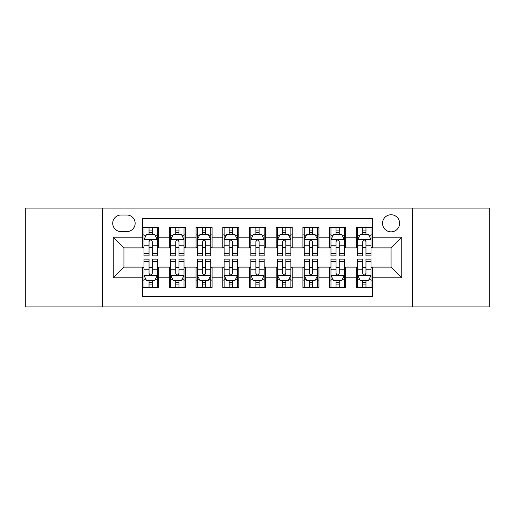 <?xml version="1.0" encoding="UTF-8"?>
<svg xmlns="http://www.w3.org/2000/svg" width="515" height="515" viewBox="0 0 515 515"><rect width="100%" height="100%" fill="white"/><g stroke="black" fill="none" stroke-linecap="round" stroke-linejoin="round"><path stroke-width="0.77" d="M391.072 214.755A8.549 8.549 0 0 0 382.523 223.304A8.549 8.549 0 0 0 391.072 231.853A8.549 8.549 0 0 0 399.621 223.304A8.549 8.549 0 0 0 391.072 214.755M412.444 306.921L489.25 306.921L489.25 208.079L412.444 208.079L412.444 306.921L102.556 306.921L102.556 208.079L25.75 208.079L25.75 306.921L102.556 306.921M372.371 227.443L356.341 227.443L356.341 237.196L345.662 237.196L345.662 247.882L356.341 247.882L356.341 237.196M345.662 237.196L345.662 227.443L329.632 227.443L329.632 237.196L318.946 237.196L318.946 247.882L329.632 247.882L329.632 237.196M318.946 237.196L318.946 227.443L302.917 227.443L302.917 237.196L292.23 237.196L292.23 247.882L302.917 247.882L302.917 237.196M292.23 237.196L292.23 227.443L276.201 227.443L276.201 237.196L265.515 237.196L265.515 247.882L276.201 247.882L276.201 237.196M265.515 237.196L265.515 227.443L249.485 227.443L249.485 237.196L238.799 237.196L238.799 247.882L249.485 247.882L249.485 237.196M238.799 237.196L238.799 227.443L222.77 227.443L222.77 237.196L212.083 237.196L212.083 247.882L222.77 247.882L222.77 237.196M212.083 237.196L212.083 227.443L196.054 227.443L196.054 237.196L185.368 237.196L185.368 247.882L196.054 247.882L196.054 237.196M185.368 237.196L185.368 227.443L169.338 227.443L169.338 247.882L158.659 247.882L158.659 227.443L142.629 227.443M142.629 287.557L158.659 287.557L158.659 267.118L169.338 267.118L169.338 287.557L185.368 287.557L185.368 267.118L196.054 267.118L196.054 277.804L185.368 277.804M196.054 277.804L196.054 287.557L212.083 287.557L212.083 267.118L222.77 267.118L222.77 277.804L212.083 277.804M222.77 277.804L222.77 287.557L238.799 287.557L238.799 267.118L249.485 267.118L249.485 277.804L238.799 277.804M249.485 277.804L249.485 287.557L265.515 287.557L265.515 267.118L276.201 267.118L276.201 277.804L265.515 277.804M276.201 277.804L276.201 287.557L292.23 287.557L292.23 267.118L302.917 267.118L302.917 277.804L292.23 277.804M302.917 277.804L302.917 287.557L318.946 287.557L318.946 267.118L329.632 267.118L329.632 277.804L318.946 277.804M329.632 277.804L329.632 287.557L345.662 287.557L345.662 267.118L356.341 267.118L356.341 277.804L345.662 277.804M120.986 231.589L126.864 231.589A8.279 8.279 0 0 0 135.149 223.304A8.279 8.279 0 0 0 126.864 215.025L120.986 215.025A8.279 8.279 0 0 0 112.708 223.304A8.279 8.279 0 0 0 120.986 231.589M412.444 208.079L102.556 208.079M372.371 237.196L372.371 218.495L142.629 218.495L142.629 247.882L123.928 247.882L123.928 267.118L142.629 267.118L142.629 296.505L372.371 296.505L372.371 267.118L391.072 267.118L391.072 247.882L372.371 247.882L372.371 237.196L401.758 237.196L401.758 277.804L372.371 277.804M142.629 277.804L113.242 277.804L113.242 237.196L142.629 237.196M356.341 277.804L356.341 287.557L372.371 287.557M142.629 234.125L143.962 234.125M149.041 234.125L152.247 234.125M157.32 234.125L158.659 234.125M142.629 247.618L143.962 247.618M149.041 247.618L152.247 247.618M157.32 247.618L158.659 247.618M142.629 267.382L143.962 267.382M149.041 267.382L152.247 267.382M157.32 267.382L158.659 267.382M142.629 280.875L143.962 280.875M149.041 280.875L152.247 280.875M157.32 280.875L158.659 280.875M169.338 247.618L170.677 247.618M175.75 247.618L178.956 247.618M184.035 247.618L185.368 247.618M169.338 234.125L170.677 234.125M175.75 234.125L178.956 234.125M184.035 234.125L185.368 234.125M169.338 267.382L170.677 267.382M175.75 267.382L178.956 267.382M184.035 267.382L185.368 267.382M169.338 280.875L170.677 280.875M175.75 280.875L178.956 280.875M184.035 280.875L185.368 280.875M196.054 267.382L197.393 267.382M202.466 267.382L205.672 267.382M210.751 267.382L212.083 267.382M196.054 280.875L197.393 280.875M202.466 280.875L205.672 280.875M210.751 280.875L212.083 280.875M196.054 234.125L197.393 234.125M202.466 234.125L205.672 234.125M210.751 234.125L212.083 234.125M196.054 247.618L197.393 247.618M202.466 247.618L205.672 247.618M210.751 247.618L212.083 247.618M222.77 267.382L224.109 267.382M229.181 267.382L232.387 267.382M237.467 267.382L238.799 267.382M222.77 280.875L224.109 280.875M229.181 280.875L232.387 280.875M237.467 280.875L238.799 280.875M222.77 234.125L224.109 234.125M229.181 234.125L232.387 234.125M237.467 234.125L238.799 234.125M222.77 247.618L224.109 247.618M229.181 247.618L232.387 247.618M237.467 247.618L238.799 247.618M249.485 267.382L250.824 267.382M255.897 267.382L259.103 267.382M264.176 267.382L265.515 267.382M249.485 280.875L250.824 280.875M255.897 280.875L259.103 280.875M264.176 280.875L265.515 280.875M249.485 234.125L250.824 234.125M255.897 234.125L259.103 234.125M264.176 234.125L265.515 234.125M249.485 247.618L250.824 247.618M255.897 247.618L259.103 247.618M264.176 247.618L265.515 247.618M276.201 267.382L277.534 267.382M282.613 267.382L285.819 267.382M290.891 267.382L292.23 267.382M276.201 280.875L277.534 280.875M282.613 280.875L285.819 280.875M290.891 280.875L292.23 280.875M276.201 234.125L277.534 234.125M282.613 234.125L285.819 234.125M290.891 234.125L292.23 234.125M276.201 247.618L277.534 247.618M282.613 247.618L285.819 247.618M290.891 247.618L292.23 247.618M302.917 267.382L304.249 267.382M309.328 267.382L312.534 267.382M317.607 267.382L318.946 267.382M302.917 280.875L304.249 280.875M309.328 280.875L312.534 280.875M317.607 280.875L318.946 280.875M302.917 234.125L304.249 234.125M309.328 234.125L312.534 234.125M317.607 234.125L318.946 234.125M302.917 247.618L304.249 247.618M309.328 247.618L312.534 247.618M317.607 247.618L318.946 247.618M329.632 267.382L330.965 267.382M336.044 267.382L339.25 267.382M344.323 267.382L345.662 267.382M329.632 280.875L330.965 280.875M336.044 280.875L339.25 280.875M344.323 280.875L345.662 280.875M329.632 234.125L330.965 234.125M336.044 234.125L339.25 234.125M344.323 234.125L345.662 234.125M329.632 247.618L330.965 247.618M336.044 247.618L339.25 247.618M344.323 247.618L345.662 247.618M356.341 267.382L357.68 267.382M362.753 267.382L365.959 267.382M371.038 267.382L372.371 267.382M356.341 280.875L357.68 280.875M362.753 280.875L365.959 280.875M371.038 280.875L372.371 280.875M356.341 234.125L357.68 234.125M362.753 234.125L365.959 234.125M371.038 234.125L372.371 234.125M356.341 247.618L357.68 247.618M362.753 247.618L365.959 247.618M371.038 247.618L372.371 247.618M123.928 247.882L113.242 237.196M123.928 267.118L113.242 277.804M401.758 237.196L391.072 247.882M401.758 277.804L391.072 267.118M152.247 230.92L149.041 230.92M157.32 253.721L152.247 253.721L152.247 255.897L157.32 255.897L157.32 239.604L154.648 234.261L146.633 234.261L143.962 239.604L143.962 255.897L149.041 255.897L149.041 253.721L143.962 253.721M143.962 239.604L143.962 227.443M157.32 239.604L157.32 227.443M149.041 234.261L149.041 227.443M152.247 227.443L152.247 234.261M152.247 253.721L152.247 241.606C151.178 239.546 150.11 239.546 149.041 241.606L149.041 253.721M149.041 284.08L152.247 284.08M143.962 261.279L149.041 261.279L149.041 259.103L143.962 259.103L143.962 275.396L146.633 280.739L154.648 280.739L157.32 275.396L157.32 259.103L152.247 259.103L152.247 261.279L157.32 261.279M157.32 275.396L157.32 287.557M143.962 275.396L143.962 287.557M152.247 280.739L152.247 287.557M149.041 287.557L149.041 280.739M149.041 261.279L149.041 273.394C150.103 275.454 151.172 275.454 152.247 273.394L152.247 261.279M178.956 230.92L175.75 230.92M184.035 253.721L178.956 253.721L178.956 255.897L184.035 255.897L184.035 239.604L181.364 234.261L173.349 234.261L170.677 239.604L170.677 255.897L175.75 255.897L175.75 253.721L170.677 253.721M170.677 239.604L170.677 227.443M184.035 239.604L184.035 227.443M175.75 234.261L175.75 227.443M178.956 227.443L178.956 234.261M178.956 253.721L178.956 241.606C177.894 239.546 176.825 239.546 175.75 241.606L175.75 253.721M205.672 230.92L202.466 230.92M210.751 253.721L205.672 253.721L205.672 255.897L210.751 255.897L210.751 239.604L208.079 234.261L200.065 234.261L197.393 239.604L197.393 255.897L202.466 255.897L202.466 253.721L197.393 253.721M197.393 239.604L197.393 227.443M210.751 239.604L210.751 227.443M202.466 234.261L202.466 227.443M205.672 227.443L205.672 234.261M205.672 253.721L205.672 241.606C204.609 239.546 203.541 239.546 202.466 241.606L202.466 253.721M232.387 230.92L229.181 230.92M237.467 253.721L232.387 253.721L232.387 255.897L237.467 255.897L237.467 239.604L234.795 234.261L226.78 234.261L224.109 239.604L224.109 255.897L229.181 255.897L229.181 253.721L224.109 253.721M224.109 239.604L224.109 227.443M237.467 239.604L237.467 227.443M229.181 234.261L229.181 227.443M232.387 227.443L232.387 234.261M232.387 253.721L232.387 241.606C231.319 239.546 230.25 239.546 229.181 241.606L229.181 253.721M259.103 230.92L255.897 230.92M264.176 253.721L259.103 253.721L259.103 255.897L264.176 255.897L264.176 239.604L261.504 234.261L253.496 234.261L250.824 239.604L250.824 255.897L255.897 255.897L255.897 253.721L250.824 253.721M250.824 239.604L250.824 227.443M264.176 239.604L264.176 227.443M255.897 234.261L255.897 227.443M259.103 227.443L259.103 234.261M259.103 253.721L259.103 241.606C258.034 239.546 256.966 239.546 255.897 241.606L255.897 253.721M175.75 284.08L178.956 284.08M170.677 261.279L175.75 261.279L175.75 259.103L170.677 259.103L170.677 275.396L173.349 280.739L181.364 280.739L184.035 275.396L184.035 259.103L178.956 259.103L178.956 261.279L184.035 261.279M184.035 275.396L184.035 287.557M170.677 275.396L170.677 287.557M178.956 280.739L178.956 287.557M175.75 287.557L175.75 280.739M175.75 261.279L175.75 273.394C176.819 275.454 177.887 275.454 178.956 273.394L178.956 261.279M202.466 284.08L205.672 284.08M197.393 261.279L202.466 261.279L202.466 259.103L197.393 259.103L197.393 275.396L200.065 280.739L208.079 280.739L210.751 275.396L210.751 259.103L205.672 259.103L205.672 261.279L210.751 261.279M210.751 275.396L210.751 287.557M197.393 275.396L197.393 287.557M205.672 280.739L205.672 287.557M202.466 287.557L202.466 280.739M202.466 261.279L202.466 273.394C203.534 275.454 204.603 275.454 205.672 273.394L205.672 261.279M229.181 284.08L232.387 284.08M224.109 261.279L229.181 261.279L229.181 259.103L224.109 259.103L224.109 275.396L226.78 280.739L234.795 280.739L237.467 275.396L237.467 259.103L232.387 259.103L232.387 261.279L237.467 261.279M237.467 275.396L237.467 287.557M224.109 275.396L224.109 287.557M232.387 280.739L232.387 287.557M229.181 287.557L229.181 280.739M229.181 261.279L229.181 273.394C230.25 275.454 231.319 275.454 232.387 273.394L232.387 261.279M255.897 284.08L259.103 284.08M250.824 261.279L255.897 261.279L255.897 259.103L250.824 259.103L250.824 275.396L253.496 280.739L261.504 280.739L264.176 275.396L264.176 259.103L259.103 259.103L259.103 261.279L264.176 261.279M264.176 275.396L264.176 287.557M250.824 275.396L250.824 287.557M259.103 280.739L259.103 287.557M255.897 287.557L255.897 280.739M255.897 261.279L255.897 273.394C256.966 275.454 258.034 275.454 259.103 273.394L259.103 261.279M285.819 230.92L282.613 230.92M290.891 253.721L285.819 253.721L285.819 255.897L290.891 255.897L290.891 239.604L288.22 234.261L280.205 234.261L277.534 239.604L277.534 255.897L282.613 255.897L282.613 253.721L277.534 253.721M277.534 239.604L277.534 227.443M290.891 239.604L290.891 227.443M282.613 234.261L282.613 227.443M285.819 227.443L285.819 234.261M285.819 253.721L285.819 241.606C284.75 239.546 283.681 239.546 282.613 241.606L282.613 253.721M282.613 284.08L285.819 284.08M277.534 261.279L282.613 261.279L282.613 259.103L277.534 259.103L277.534 275.396L280.205 280.739L288.22 280.739L290.891 275.396L290.891 259.103L285.819 259.103L285.819 261.279L290.891 261.279M290.891 275.396L290.891 287.557M277.534 275.396L277.534 287.557M285.819 280.739L285.819 287.557M282.613 287.557L282.613 280.739M282.613 261.279L282.613 273.394C283.681 275.454 284.75 275.454 285.819 273.394L285.819 261.279M312.534 230.92L309.328 230.92M317.607 253.721L312.534 253.721L312.534 255.897L317.607 255.897L317.607 239.604L314.935 234.261L306.921 234.261L304.249 239.604L304.249 255.897L309.328 255.897L309.328 253.721L304.249 253.721M304.249 239.604L304.249 227.443M317.607 239.604L317.607 227.443M309.328 234.261L309.328 227.443M312.534 227.443L312.534 234.261M312.534 253.721L312.534 241.606C311.466 239.546 310.397 239.546 309.328 241.606L309.328 253.721M309.328 284.08L312.534 284.08M304.249 261.279L309.328 261.279L309.328 259.103L304.249 259.103L304.249 275.396L306.921 280.739L314.935 280.739L317.607 275.396L317.607 259.103L312.534 259.103L312.534 261.279L317.607 261.279M317.607 275.396L317.607 287.557M304.249 275.396L304.249 287.557M312.534 280.739L312.534 287.557M309.328 287.557L309.328 280.739M309.328 261.279L309.328 273.394C310.391 275.454 311.459 275.454 312.534 273.394L312.534 261.279M339.25 230.92L336.044 230.92M344.323 253.721L339.25 253.721L339.25 255.897L344.323 255.897L344.323 239.604L341.651 234.261L333.636 234.261L330.965 239.604L330.965 255.897L336.044 255.897L336.044 253.721L330.965 253.721M330.965 239.604L330.965 227.443M344.323 239.604L344.323 227.443M336.044 234.261L336.044 227.443M339.25 227.443L339.25 234.261M339.25 253.721L339.25 241.606C338.181 239.546 337.113 239.546 336.044 241.606L336.044 253.721M336.044 284.08L339.25 284.08M330.965 261.279L336.044 261.279L336.044 259.103L330.965 259.103L330.965 275.396L333.636 280.739L341.651 280.739L344.323 275.396L344.323 259.103L339.25 259.103L339.25 261.279L344.323 261.279M344.323 275.396L344.323 287.557M330.965 275.396L330.965 287.557M339.25 280.739L339.25 287.557M336.044 287.557L336.044 280.739M336.044 261.279L336.044 273.394C337.106 275.454 338.175 275.454 339.25 273.394L339.25 261.279M365.959 230.92L362.753 230.92M371.038 253.721L365.959 253.721L365.959 255.897L371.038 255.897L371.038 239.604L368.367 234.261L360.352 234.261L357.68 239.604L357.68 255.897L362.753 255.897L362.753 253.721L357.68 253.721M357.68 239.604L357.68 227.443M371.038 239.604L371.038 227.443M362.753 234.261L362.753 227.443M365.959 227.443L365.959 234.261M365.959 253.721L365.959 241.606C364.897 239.546 363.828 239.546 362.753 241.606L362.753 253.721M362.753 284.08L365.959 284.08M357.68 261.279L362.753 261.279L362.753 259.103L357.68 259.103L357.68 275.396L360.352 280.739L368.367 280.739L371.038 275.396L371.038 259.103L365.959 259.103L365.959 261.279L371.038 261.279M371.038 275.396L371.038 287.557M357.68 275.396L357.68 287.557M365.959 280.739L365.959 287.557M362.753 287.557L362.753 280.739M362.753 261.279L362.753 273.394C363.822 275.454 364.89 275.454 365.959 273.394L365.959 261.279M169.338 277.804L158.659 277.804M169.338 237.196L158.659 237.196M157.255 239.469L144.026 239.469M143.962 235.728L145.899 235.728M155.382 235.728L157.32 235.728M149.041 245.79L143.962 245.79M157.32 245.79L152.247 245.79M152.247 232.619L149.041 232.619M144.026 275.531L157.255 275.531M157.32 279.272L155.382 279.272M145.899 279.272L143.962 279.272M152.247 269.21L157.32 269.21M143.962 269.21L149.041 269.21M149.041 282.381L152.247 282.381M183.971 239.469L170.742 239.469M170.677 235.728L172.615 235.728M182.098 235.728L184.035 235.728M175.75 245.79L170.677 245.79M184.035 245.79L178.956 245.79M178.956 232.619L175.75 232.619M210.68 239.469L197.457 239.469M197.393 235.728L199.331 235.728M208.813 235.728L210.751 235.728M202.466 245.79L197.393 245.79M210.751 245.79L205.672 245.79M205.672 232.619L202.466 232.619M237.396 239.469L224.173 239.469M224.109 235.728L226.04 235.728M235.529 235.728L237.467 235.728M229.181 245.79L224.109 245.79M237.467 245.79L232.387 245.79M232.387 232.619L229.181 232.619M264.111 239.469L250.889 239.469M250.824 235.728L252.756 235.728M262.244 235.728L264.176 235.728M255.897 245.79L250.824 245.79M264.176 245.79L259.103 245.79M259.103 232.619L255.897 232.619M170.742 275.531L183.971 275.531M184.035 279.272L182.098 279.272M172.615 279.272L170.677 279.272M178.956 269.21L184.035 269.21M170.677 269.21L175.75 269.21M175.75 282.381L178.956 282.381M197.457 275.531L210.68 275.531M210.751 279.272L208.813 279.272M199.331 279.272L197.393 279.272M205.672 269.21L210.751 269.21M197.393 269.21L202.466 269.21M202.466 282.381L205.672 282.381M224.173 275.531L237.396 275.531M237.467 279.272L235.529 279.272M226.04 279.272L224.109 279.272M232.387 269.21L237.467 269.21M224.109 269.21L229.181 269.21M229.181 282.381L232.387 282.381M250.889 275.531L264.111 275.531M264.176 279.272L262.244 279.272M252.756 279.272L250.824 279.272M259.103 269.21L264.176 269.21M250.824 269.21L255.897 269.21M255.897 282.381L259.103 282.381M290.827 239.469L277.604 239.469M277.534 235.728L279.471 235.728M288.96 235.728L290.891 235.728M282.613 245.79L277.534 245.79M290.891 245.79L285.819 245.79M285.819 232.619L282.613 232.619M277.604 275.531L290.827 275.531M290.891 279.272L288.96 279.272M279.471 279.272L277.534 279.272M285.819 269.21L290.891 269.21M277.534 269.21L282.613 269.21M282.613 282.381L285.819 282.381M317.543 239.469L304.32 239.469M304.249 235.728L306.187 235.728M315.669 235.728L317.607 235.728M309.328 245.79L304.249 245.79M317.607 245.79L312.534 245.79M312.534 232.619L309.328 232.619M304.32 275.531L317.543 275.531M317.607 279.272L315.669 279.272M306.187 279.272L304.249 279.272M312.534 269.21L317.607 269.21M304.249 269.21L309.328 269.21M309.328 282.381L312.534 282.381M344.258 239.469L331.029 239.469M330.965 235.728L332.902 235.728M342.385 235.728L344.323 235.728M336.044 245.79L330.965 245.79M344.323 245.79L339.25 245.79M339.25 232.619L336.044 232.619M331.029 275.531L344.258 275.531M344.323 279.272L342.385 279.272M332.902 279.272L330.965 279.272M339.25 269.21L344.323 269.21M330.965 269.21L336.044 269.21M336.044 282.381L339.25 282.381M370.974 239.469L357.745 239.469M357.68 235.728L359.618 235.728M369.101 235.728L371.038 235.728M362.753 245.79L357.68 245.79M371.038 245.79L365.959 245.79M365.959 232.619L362.753 232.619M357.745 275.531L370.974 275.531M371.038 279.272L369.101 279.272M359.618 279.272L357.68 279.272M365.959 269.21L371.038 269.21M357.68 269.21L362.753 269.21M362.753 282.381L365.959 282.381"/></g></svg>
